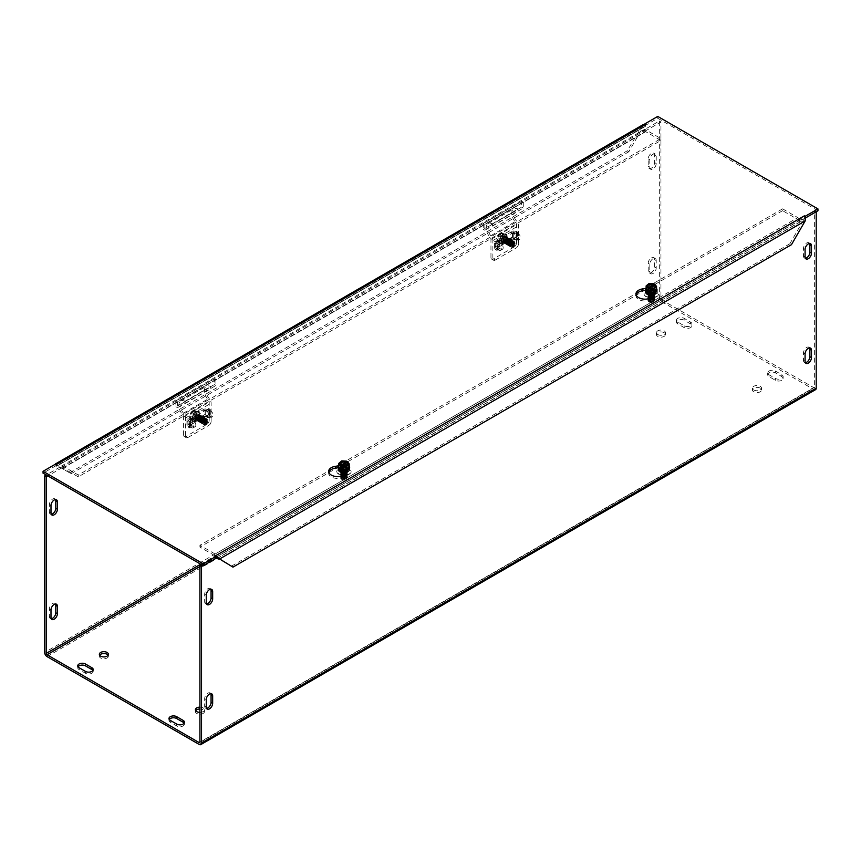 <?xml version="1.0" encoding="UTF-8"?>
<svg xmlns="http://www.w3.org/2000/svg" width="861" height="861" viewBox="0 0 861 861"><rect width="100%" height="100%" fill="white"/><g stroke="black" fill="none" stroke-linecap="round" stroke-linejoin="round"><path stroke-width="0.65" stroke-dasharray="4.3 3.23" d="M649.28 294.979A2.917 1.679 -0 0 0 652.455 295.345A2.917 1.679 -0 0 0 654.263 293.795A2.917 1.679 -0 0 0 653.402 292.6A2.917 1.679 -0 0 0 650.227 292.234A2.917 1.679 -0 0 0 648.43 293.795A2.917 1.679 -0 0 0 649.28 294.979M782.606 208.836L797.813 217.618A3.401 1.959 60 0 1 800.213 221.783L217.532 558.186A3.401 1.959 -120 0 0 215.132 554.021L199.924 545.25L782.606 208.836L782.606 210.687L797.813 219.469A1.13 0.657 60 0 1 798.61 220.857L800.213 221.783L800.213 220.846L816.217 211.763M653.402 294.451A2.917 1.679 -0 0 0 650.227 294.085A2.917 1.679 -0 0 0 648.43 295.635A2.917 1.679 -0 0 0 651.346 297.325A2.917 1.679 -0 0 0 654.263 295.635A2.917 1.679 -0 0 0 653.402 294.451M782.606 210.687L199.924 547.09L215.132 555.872A1.13 0.657 60 0 1 215.928 557.261L217.532 558.197L217.532 557.261L215.928 556.335L215.928 557.271L217.532 558.186M505.213 242.371A2.917 1.679 -60 0 1 506.483 239.444A2.917 1.679 -60 0 1 508.733 238.658A2.917 1.679 -60 0 1 508.733 242.027A2.917 1.679 -60 0 1 505.816 243.706A2.917 1.679 -60 0 1 505.213 242.371M503.61 241.457A2.917 1.679 120 0 0 504.212 242.791A2.917 1.679 120 0 0 507.129 241.102A2.917 1.679 120 0 0 507.129 237.733A2.917 1.679 120 0 0 504.88 238.519A2.917 1.679 120 0 0 503.61 241.457M499.703 242.328L499.703 248.775L496.915 250.39L496.915 243.943L499.703 242.328L498.099 241.403L495.312 243.017L496.915 243.943M495.312 243.017L495.312 249.464L498.099 247.86L498.099 241.403M498.099 247.86L499.703 248.775M495.312 249.464L496.915 250.39M517.633 231.986L517.633 238.432L514.846 240.036L514.846 233.589L517.633 231.986L516.03 231.06L513.242 232.664L514.846 233.589M513.242 232.664L513.242 239.121L516.03 237.507L516.03 231.06M516.03 237.507L517.633 238.432M513.242 239.121L514.846 240.036M210.784 589.215A4.531 2.615 120 0 0 210.127 588.493A4.531 2.615 120 0 0 206.64 589.71A4.531 2.615 120 0 0 204.66 594.262L204.66 601.656A4.531 2.615 120 0 0 205.596 603.733A4.531 2.615 120 0 0 206.543 603.938M809.598 243.491A4.531 2.615 120 0 0 808.942 242.77A4.531 2.615 120 0 0 805.455 243.986A4.531 2.615 120 0 0 803.474 248.538L803.474 255.932A4.531 2.615 120 0 0 804.422 258.009A4.531 2.615 120 0 0 805.369 258.214M55.513 499.563A4.531 2.615 120 0 0 54.856 498.853A4.531 2.615 120 0 0 51.369 500.058A4.531 2.615 120 0 0 49.389 504.621L49.389 512.015A4.531 2.615 120 0 0 50.325 514.082A4.531 2.615 120 0 0 51.273 514.297M656.211 156.121L656.211 163.515A4.531 2.615 -60 0 1 654.231 168.078A4.531 2.615 -60 0 1 650.744 169.283A4.531 2.615 -60 0 1 649.807 167.217L649.807 159.823A4.531 2.615 -60 0 1 651.777 155.26A4.531 2.615 -60 0 1 655.275 154.054A4.531 2.615 -60 0 1 656.211 156.121L654.608 155.195A4.531 2.615 120 0 0 653.671 153.129A4.531 2.615 120 0 0 650.184 154.334A4.531 2.615 120 0 0 648.204 158.898L648.204 166.291A4.531 2.615 120 0 0 649.14 168.358A4.531 2.615 120 0 0 652.627 167.152A4.531 2.615 120 0 0 654.608 162.589L654.608 155.195M210.784 693.643A4.531 2.615 120 0 0 210.127 692.933A4.531 2.615 120 0 0 206.64 694.149A4.531 2.615 120 0 0 204.66 698.702L204.66 706.095A4.531 2.615 120 0 0 205.596 708.172A4.531 2.615 120 0 0 206.543 708.377M809.598 347.919A4.531 2.615 120 0 0 808.942 347.209A4.531 2.615 120 0 0 805.455 348.425A4.531 2.615 120 0 0 803.474 352.978L803.474 360.372A4.531 2.615 120 0 0 804.422 362.449A4.531 2.615 120 0 0 805.369 362.653M55.513 604.002A4.531 2.615 120 0 0 54.856 603.281A4.531 2.615 120 0 0 51.369 604.497A4.531 2.615 120 0 0 49.389 609.05L49.389 616.444A4.531 2.615 120 0 0 50.325 618.521A4.531 2.615 120 0 0 51.273 618.725M654.608 259.635A4.531 2.615 120 0 0 653.671 257.557A4.531 2.615 120 0 0 650.184 258.774A4.531 2.615 120 0 0 648.204 263.326L648.204 270.72A4.531 2.615 120 0 0 649.14 272.797A4.531 2.615 120 0 0 652.627 271.581A4.531 2.615 120 0 0 654.608 267.028L654.608 259.635L656.211 260.56L656.211 267.954A4.531 2.615 -60 0 1 654.231 272.506A4.531 2.615 -60 0 1 650.744 273.723A4.531 2.615 -60 0 1 649.807 271.645L649.807 264.252A4.531 2.615 -60 0 1 651.777 259.699A4.531 2.615 -60 0 1 655.275 258.483A4.531 2.615 -60 0 1 656.211 260.56M78.039 666.78A4.531 2.615 0 0 0 77.738 667.705A4.531 2.615 0 0 0 79.072 669.557L85.465 673.248A4.531 2.615 0 0 0 90.405 673.819A4.531 2.615 0 0 0 93.203 671.397A4.531 2.615 0 0 0 92.902 670.482M684.161 320.206A4.531 2.615 0 0 0 679.221 319.635A4.531 2.615 0 0 0 676.434 322.057A4.531 2.615 0 0 0 677.758 323.908L684.161 327.6A4.531 2.615 0 0 0 689.091 328.17A4.531 2.615 0 0 0 691.889 325.749A4.531 2.615 0 0 0 690.565 323.908L684.161 320.206L684.161 318.355L690.565 322.057A4.531 2.615 180 0 1 691.889 323.908A4.531 2.615 180 0 1 689.091 326.319A4.531 2.615 180 0 1 684.161 325.749L677.758 322.057A4.531 2.615 180 0 1 676.434 320.206A4.531 2.615 180 0 1 679.221 317.795A4.531 2.615 180 0 1 684.161 318.355M169.273 719.462A4.531 2.615 0 0 0 168.982 720.388A4.531 2.615 0 0 0 170.306 722.228L176.709 725.931A4.531 2.615 0 0 0 181.649 726.49A4.531 2.615 0 0 0 184.448 724.079A4.531 2.615 0 0 0 184.146 723.154M775.406 371.037L781.81 374.739A4.531 2.615 180 0 1 783.133 376.58A4.531 2.615 180 0 1 780.335 379.001A4.531 2.615 180 0 1 775.406 378.431L769.002 374.739A4.531 2.615 180 0 1 767.668 372.888A4.531 2.615 180 0 1 770.466 370.467A4.531 2.615 180 0 1 775.406 371.037L775.406 372.888A4.531 2.615 0 0 0 770.466 372.318A4.531 2.615 0 0 0 767.668 374.739A4.531 2.615 0 0 0 769.002 376.58L775.406 380.282A4.531 2.615 0 0 0 780.335 380.842A4.531 2.615 0 0 0 783.133 378.431A4.531 2.615 0 0 0 781.81 376.58L775.406 372.888M197.869 419.824A2.917 1.679 -60 0 1 199.139 416.885A2.917 1.679 -60 0 1 201.388 416.111A2.917 1.679 -60 0 1 201.388 419.468A2.917 1.679 -60 0 1 198.471 421.158A2.917 1.679 -60 0 1 197.869 419.824M196.265 418.898A2.917 1.679 120 0 0 196.868 420.233A2.917 1.679 120 0 0 199.784 418.554A2.917 1.679 120 0 0 199.784 415.185A2.917 1.679 120 0 0 197.535 415.96A2.917 1.679 120 0 0 196.265 418.898M192.358 419.781L192.358 426.227L189.56 427.842L189.56 421.384L192.358 419.781L190.755 418.855L187.967 420.469L189.56 421.384M187.967 420.469L187.967 426.916L190.755 425.302L190.755 418.855M190.755 425.302L192.358 426.227M187.967 426.916L189.56 427.842M210.288 409.427L210.288 415.874L207.49 417.488L207.49 411.041L210.288 409.427L208.685 408.501L205.897 410.116L207.49 411.041M205.897 410.116L205.897 416.563L208.685 414.948L208.685 408.501M208.685 414.948L210.288 415.874M205.897 416.563L207.49 417.488M341.935 472.431A2.917 1.679 -0 0 0 345.11 472.797A2.917 1.679 -0 0 0 346.908 471.236A2.917 1.679 -0 0 0 346.057 470.041A2.917 1.679 -0 0 0 342.882 469.686A2.917 1.679 -0 0 0 341.074 471.236A2.917 1.679 -0 0 0 341.935 472.431M346.057 471.893A2.917 1.679 -0 0 0 342.882 471.527A2.917 1.679 -0 0 0 341.074 473.087A2.917 1.679 -0 0 0 343.991 474.766A2.917 1.679 -0 0 0 346.908 473.087A2.917 1.679 -0 0 0 346.057 471.893M664.143 330.839A4.531 2.615 180 0 1 665.478 332.68A4.531 2.615 180 0 1 660.947 335.295A4.531 2.615 180 0 1 656.416 332.68A4.531 2.615 180 0 1 659.214 330.269A4.531 2.615 180 0 1 664.143 330.839M664.143 332.68A4.531 2.615 0 0 0 659.214 332.12A4.531 2.615 0 0 0 656.416 334.531A4.531 2.615 0 0 0 660.947 337.146A4.531 2.615 0 0 0 665.478 334.531A4.531 2.615 0 0 0 664.143 332.68M760.198 386.288A4.531 2.615 180 0 1 761.522 388.139A4.531 2.615 180 0 1 756.991 390.754A4.531 2.615 180 0 1 752.46 388.139A4.531 2.615 180 0 1 755.258 385.717A4.531 2.615 180 0 1 760.198 386.288M760.198 388.139A4.531 2.615 0 0 0 755.258 387.568A4.531 2.615 0 0 0 752.46 389.979A4.531 2.615 0 0 0 756.991 392.594A4.531 2.615 0 0 0 761.522 389.979A4.531 2.615 0 0 0 760.198 388.139M99.639 655.232A4.531 2.615 0 0 0 99.349 656.147A4.531 2.615 0 0 0 103.88 658.762A4.531 2.615 0 0 0 108.411 656.147A4.531 2.615 0 0 0 108.109 655.232M199.924 707.139A4.531 2.615 180 0 1 203.131 707.903A4.531 2.615 180 0 1 204.455 709.755A4.531 2.615 180 0 1 199.924 712.37M195.695 710.68A4.531 2.615 0 0 0 195.393 711.606A4.531 2.615 0 0 0 199.924 714.221A4.531 2.615 0 0 0 204.455 711.606A4.531 2.615 0 0 0 203.131 709.755A4.531 2.615 0 0 0 199.924 708.99M199.924 547.09L199.924 545.25M643.339 131.206A3.401 1.959 60 0 1 644.039 129.656A3.401 1.959 60 0 1 645.739 129.817L660.947 138.599L78.265 475.003L63.057 466.231A3.401 1.959 -120 0 0 61.357 466.059A3.401 1.959 -120 0 0 60.657 467.609L643.339 131.216L643.339 130.28L644.943 131.206L644.943 132.131L643.339 131.206L644.943 132.131L62.261 468.535L60.657 467.62L60.657 466.694L46.246 475.003M63.057 468.072L645.739 131.668L660.947 140.451L78.265 476.854L63.057 468.072A1.13 0.657 -120 0 0 62.261 468.535L62.25 467.62L60.657 466.694M78.265 476.854L78.265 475.003M645.739 131.668A1.13 0.657 -120 0 0 644.943 132.131M660.947 140.451L660.947 138.599M62.261 468.545L60.657 467.62M815.518 389.689A3.401 1.959 60 0 1 813.817 389.516L661.743 301.727A3.401 1.959 60 0 1 659.343 297.562L659.343 121.035L643.339 130.28M62.25 467.62L47.85 475.929M644.943 131.206L660.947 121.961L660.947 298.487A1.13 0.657 -120 0 0 661.743 299.876L813.817 387.676A1.13 0.657 60 0 0 814.388 387.73L199.687 742.623M215.928 557.271L798.621 220.857L798.621 219.921L800.213 220.846M798.621 220.857L800.213 221.783M203.131 565.58L217.532 557.261M798.621 219.921L814.624 210.687L814.624 387.213A1.13 0.657 60 0 1 814.388 387.73M201.528 564.655L215.928 556.335M660.947 121.961L659.343 121.035M814.624 210.687L816.217 211.612M636.139 294.849A9.051 5.231 -0 0 0 635.988 295.775A9.051 5.231 -0 0 0 643.867 300.963A9.051 5.231 -0 0 0 653.8 297.131L655.824 292.762A4.531 2.615 -0 0 0 655.974 292.083A4.531 2.615 -0 0 0 650.281 289.554L645.685 290.265M646.127 288.349L650.281 287.703A4.531 2.615 180 0 1 655.974 290.232A4.531 2.615 180 0 1 655.824 290.91L655.017 292.654M523.284 202.152L523.284 208.061L484.861 230.242L484.861 224.334L523.284 202.152L521.68 201.226L483.258 223.408L484.861 224.334M483.258 223.408L483.258 229.317L521.68 207.135L521.68 201.226M521.68 207.135L523.284 208.061M483.258 229.317L484.861 230.242M55.47 464.144L56.256 466.124L57.418 465.79L55.438 464.057M55.847 463.918L55.847 465.769L56.654 466.231A1.13 0.657 60 0 0 56.256 466.124L57.418 465.79L71.151 473.711L55.814 464.865L640.971 127.03L642.575 127.955L645.739 126.126L645.739 124.275L645.739 126.126L644.943 125.663L644.943 124.232M56.718 465.381L55.61 464.499M642.866 124.802L627.238 150.815L628.842 151.74L642.575 127.955L57.418 465.79M805.562 216.929L803.582 219.986L805.186 220.9M218.328 558.692L217.629 558.283L803.582 219.986L789.849 243.771L791.442 244.696M216.057 558.165L216.057 557.616M232.954 567.13L217.629 558.283M804.744 218.059A1.13 0.657 -120 0 0 804.346 217.693L804.346 215.842L804.335 217.693L215.25 557.799L216.057 558.262M789.849 243.771L231.361 566.215M215.67 558.154A1.13 0.657 -120 0 0 215.261 557.799L215.261 555.948L215.25 557.799M56.503 464.294A3.401 1.959 -120 0 0 55.621 464.047M71.151 473.711L628.842 151.74M215.928 379.593L215.928 385.513L177.517 407.683L177.517 401.775L215.928 379.593L214.335 378.668L175.913 400.849L177.517 401.775M175.913 400.849L175.913 406.769L214.335 384.587L214.335 378.668M214.335 384.587L215.928 385.513M175.913 406.769L177.517 407.683M328.784 472.302A9.051 5.231 -0 0 0 328.644 473.227A9.051 5.231 -0 0 0 336.522 478.404A9.051 5.231 -0 0 0 346.445 474.572L348.479 470.203A4.531 2.615 -0 0 0 348.63 469.525A4.531 2.615 -0 0 0 342.936 466.996L338.341 467.706M338.782 465.79L342.936 465.155A4.531 2.615 180 0 1 348.63 467.674A4.531 2.615 180 0 1 348.479 468.352L347.672 470.095M69.558 472.797L627.238 150.815M56.665 466.231L56.665 464.38L56.665 466.231L645.75 126.126L645.75 124.275M817.95 210.762L657.75 118.269L644.943 125.663M805.153 216.466L805.153 218.156L805.659 217.855M805.153 218.156L804.346 217.682M55.847 465.769L43.05 473.163M216.057 556.561A3.401 1.959 -120 0 0 215.422 556.045M657.75 118.269L657.75 116.418M194.877 411.224L193.338 410.342L191.938 419.092L194.112 419.759L192.66 418.306L193.962 410.127L195.501 411.009L194.877 411.224L193.477 419.974M195.501 411.009L194.112 419.759M193.338 410.342L190.184 413.377L189.452 417.983L191.938 419.092M193.133 415.077L192.39 419.684L195.167 420.911L198.665 417.531A5.231 3.013 -60 0 1 195.167 420.911A5.231 3.013 -60 0 1 192.39 419.684A5.231 3.013 -60 0 1 192.444 416.789A5.231 3.013 -60 0 1 193.133 415.077A5.231 3.013 -60 0 1 194.586 413.076A5.231 3.013 -60 0 1 196.631 411.698L193.133 415.077L190.184 413.377M196.631 411.698A5.231 3.013 -60 0 1 199.408 412.925L195.221 410.891M192.573 418.876L195.727 415.831L196.459 411.224L193.962 410.127M198.665 417.531L199.408 412.925A5.231 3.013 -60 0 1 198.665 417.531L195.727 415.831M195.167 420.911L193.757 420.103M192.66 418.306A4.348 2.508 120 0 0 195.964 413.571A4.348 2.508 120 0 0 193.876 410.686M193.251 410.901A4.348 2.508 120 0 0 189.937 415.637A4.348 2.508 120 0 0 192.035 418.521M192.993 417.972A3.799 2.196 120 0 0 195.845 413.85A3.799 2.196 120 0 0 194.048 411.321M193.424 411.536A3.799 2.196 120 0 0 190.572 415.659A3.799 2.196 120 0 0 192.369 418.188M192.337 420.103A5.661 3.272 120 0 0 193.305 421.341A5.661 3.272 120 0 0 197.406 420.093A5.661 3.272 120 0 0 198.966 411.547A5.661 3.272 120 0 0 194.866 412.796A5.661 3.272 120 0 0 194.715 412.946A5.661 3.272 120 0 0 192.39 416.961A5.661 3.272 120 0 0 192.337 420.103M199.408 412.925L196.459 411.224M192.39 419.684L189.452 417.983M197.686 420.243A5.661 3.272 -60 0 1 193.585 421.503A5.661 3.272 -60 0 1 193.585 414.97A5.661 3.272 -60 0 1 199.246 411.698A5.661 3.272 -60 0 1 197.686 420.243M197.083 418.521A2.97 1.711 -60 0 1 194.532 418.78A2.97 1.711 -60 0 1 194.93 415.745A2.97 1.711 -60 0 1 197.363 413.893A2.97 1.711 -60 0 1 198.504 415.572A2.97 1.711 -60 0 1 197.083 418.521M204.305 418.198L204.487 418.231A2.669 1.539 120 0 0 204.477 418.22L204.305 418.198A2.594 1.496 -60 0 1 204.423 418.349A2.594 1.496 -60 0 1 204.649 419.199L207.727 420.405L206.07 422.579L205.725 421.578L207.372 419.404L204.305 418.198L202.636 419.802L202.992 420.803L204.649 419.199M202.992 420.803L206.07 422.579M207.027 420.491L206.672 419.49L207.027 420.491M206.231 420.028L205.876 419.027L206.231 420.028M205.435 419.576L205.09 418.575L205.435 419.576M205.725 421.578L202.636 419.802M205.166 417.962A3.272 1.894 120 0 0 204.843 417.682A3.272 1.894 120 0 0 201.56 419.576A3.272 1.894 120 0 0 201.56 423.364A3.272 1.894 120 0 0 204.175 422.385A3.272 1.894 120 0 0 205.51 418.963M205.607 419.027A3.272 1.894 -60 0 1 204.283 422.439A3.272 1.894 -60 0 1 201.668 423.418A3.272 1.894 -60 0 1 201.668 419.641A3.272 1.894 -60 0 1 204.94 417.746A3.272 1.894 -60 0 1 205.262 418.026M205.951 418.424A3.272 1.894 120 0 0 205.639 418.145A3.272 1.894 120 0 0 202.357 420.039A3.272 1.894 120 0 0 202.357 423.816A3.272 1.894 120 0 0 204.972 422.848A3.272 1.894 120 0 0 206.306 419.425M207.372 419.404A3.121 1.797 120 0 0 203.583 421.761A3.121 1.797 120 0 0 205.521 424.408A3.121 1.797 120 0 0 207.727 420.588A3.121 1.797 120 0 0 207.727 420.405M207.2 419.942A3.272 1.894 -60 0 1 205.865 423.364A3.272 1.894 -60 0 1 203.25 424.333A3.272 1.894 -60 0 1 203.25 420.555A3.272 1.894 -60 0 1 206.532 418.661A3.272 1.894 -60 0 1 206.844 418.941M206.748 418.876A3.272 1.894 120 0 0 206.425 418.607A3.272 1.894 120 0 0 203.153 420.491A3.272 1.894 120 0 0 203.153 424.279A3.272 1.894 120 0 0 205.768 423.3A3.272 1.894 120 0 0 207.103 419.877M206.403 419.479A3.272 1.894 -60 0 1 205.069 422.902A3.272 1.894 -60 0 1 202.453 423.881A3.272 1.894 -60 0 1 202.453 420.093A3.272 1.894 -60 0 1 205.736 418.198A3.272 1.894 -60 0 1 206.059 418.478M203.25 422.234A3.272 1.894 -60 0 1 200.871 422.955A3.272 1.894 -60 0 1 200.871 419.178A3.272 1.894 -60 0 1 204.143 417.284A3.272 1.894 -60 0 1 203.25 422.234M203.142 422.181A3.272 1.894 120 0 0 204.046 417.23A3.272 1.894 120 0 0 200.774 419.124A3.272 1.894 120 0 0 200.774 422.902A3.272 1.894 120 0 0 203.142 422.181M202.453 421.772A3.272 1.894 -60 0 1 200.075 422.503A3.272 1.894 -60 0 1 200.075 418.715A3.272 1.894 -60 0 1 203.347 416.832A3.272 1.894 -60 0 1 202.453 421.772M202.357 421.718A3.272 1.894 120 0 0 203.25 416.767A3.272 1.894 120 0 0 199.978 418.661A3.272 1.894 120 0 0 199.978 422.439A3.272 1.894 120 0 0 202.357 421.718M201.657 421.32A3.272 1.894 -60 0 1 199.278 422.041A3.272 1.894 -60 0 1 199.278 418.263A3.272 1.894 -60 0 1 202.561 416.369A3.272 1.894 -60 0 1 201.657 421.32M201.56 421.255A3.272 1.894 120 0 0 202.453 416.315A3.272 1.894 120 0 0 199.182 418.198A3.272 1.894 120 0 0 199.182 421.987A3.272 1.894 120 0 0 201.56 421.255M200.861 420.857A3.272 1.894 -60 0 1 198.482 421.589A3.272 1.894 -60 0 1 198.482 417.8A3.272 1.894 -60 0 1 201.765 415.906A3.272 1.894 -60 0 1 200.861 420.857M200.764 420.803A3.272 1.894 120 0 0 201.668 415.852A3.272 1.894 120 0 0 198.385 417.746A3.272 1.894 120 0 0 198.385 421.524A3.272 1.894 120 0 0 200.764 420.803M200.064 420.394A3.272 1.894 -60 0 1 197.696 421.126A3.272 1.894 -60 0 1 197.696 417.337A3.272 1.894 -60 0 1 200.968 415.454A3.272 1.894 -60 0 1 200.064 420.394M199.967 420.34A3.272 1.894 120 0 0 200.871 415.389A3.272 1.894 120 0 0 197.589 417.284A3.272 1.894 120 0 0 197.589 421.072A3.272 1.894 120 0 0 199.967 420.34M199.278 419.942A3.272 1.894 -60 0 1 196.9 420.663A3.272 1.894 -60 0 1 196.9 416.885A3.272 1.894 -60 0 1 200.172 414.991A3.272 1.894 -60 0 1 199.278 419.942M199.171 419.877A3.272 1.894 120 0 0 200.075 414.937A3.272 1.894 120 0 0 196.803 416.832A3.272 1.894 120 0 0 196.803 420.609A3.272 1.894 120 0 0 199.171 419.877M198.482 419.479A3.272 1.894 -60 0 1 196.104 420.211A3.272 1.894 -60 0 1 196.104 416.423A3.272 1.894 -60 0 1 199.375 414.539A3.272 1.894 -60 0 1 198.482 419.479M198.385 419.425A3.272 1.894 120 0 0 199.278 414.475A3.272 1.894 120 0 0 196.007 416.369A3.272 1.894 120 0 0 196.007 420.146A3.272 1.894 120 0 0 198.385 419.425M197.686 419.027A3.272 1.894 -60 0 1 195.307 419.748A3.272 1.894 -60 0 1 195.307 415.971A3.272 1.894 -60 0 1 198.59 414.076A3.272 1.894 -60 0 1 197.686 419.027M197.632 418.995A3.272 1.894 -60 0 1 195.264 419.716A3.272 1.894 -60 0 1 194.834 419.285A3.272 1.894 -60 0 1 195.264 415.938A3.272 1.894 -60 0 1 197.944 413.893A3.272 1.894 -60 0 1 198.536 414.044A3.272 1.894 -60 0 1 197.632 418.995M207.727 420.986A2.583 1.496 -60 0 1 207.727 421.029A2.583 1.496 -60 0 1 205.897 424.193A2.583 1.496 -60 0 1 204.272 422.062A2.583 1.496 -60 0 1 207.383 419.985M191.723 418.188L189.807 417.09L205.897 408.351A2.54 1.464 0 0 0 205.155 409.395A2.54 1.464 0 0 0 205.897 410.428L209.535 408.469A2.26 1.302 0 0 0 208.868 409.395A2.26 1.302 0 0 0 209.535 410.31L209.535 415.863A2.26 1.302 180 0 1 208.868 414.937A2.26 1.302 180 0 1 209.535 414.012L205.897 415.971A2.54 1.464 180 0 1 205.155 414.937A2.54 1.464 180 0 1 205.897 413.904L186.923 424.85A2.54 1.464 180 0 1 190.518 424.85L187.117 426.948A2.26 1.302 180 0 1 190.324 426.948L190.324 421.406A2.26 1.302 0 0 0 187.117 421.406L190.518 419.307A2.54 1.464 0 0 0 186.923 419.307L189.807 417.639L191.723 418.747L204.929 410.568L208.814 412.107L210.73 411.009A3.401 1.959 60 0 1 212.947 414.001A3.401 1.959 60 0 1 212.43 416.724A3.401 1.959 60 0 1 210.837 416.616L208.922 417.714A3.401 1.959 -120 0 0 210.514 417.822A3.401 1.959 -120 0 0 211.031 415.099A3.401 1.959 -120 0 0 208.814 412.107M191.723 418.747L190.636 419.372L193.434 420.986A3.401 1.959 60 0 1 195.651 423.989A3.401 1.959 60 0 1 195.135 426.712A3.401 1.959 60 0 1 193.542 426.604L191.626 427.702A3.401 1.959 -120 0 0 193.219 427.809A3.401 1.959 -120 0 0 193.736 425.086A3.401 1.959 -120 0 0 191.519 422.094L193.434 420.986M208.922 417.714L206.016 416.035L191.723 424.29L190.636 424.925L193.542 426.604M190.324 426.948L191.626 427.702M190.324 421.406L191.519 422.094M209.535 410.31L210.73 411.009M209.535 415.863L210.837 416.616M211.128 421.33A3.401 1.959 -60 0 1 208.728 425.495L206.812 424.387A3.401 1.959 120 0 0 209.212 420.233L211.128 421.33L211.128 403.196A4.972 2.874 -120 0 0 209.105 398.352A6.791 3.918 60 0 1 207.738 388.612A6.791 3.918 60 0 1 210.762 388.752L210.622 386.471A9.493 5.478 -120 0 0 206.382 386.266A9.493 5.478 -120 0 0 208.297 399.881A2.26 1.302 60 0 1 209.212 402.098L209.212 420.233M183.608 435.02L183.608 416.885A2.26 1.302 -120 0 0 182.683 414.668A9.493 5.478 60 0 1 180.767 401.054A9.493 5.478 60 0 1 185.007 401.258L185.147 403.54A6.791 3.918 -120 0 0 182.123 403.4A6.791 3.918 -120 0 0 183.49 413.14A4.972 2.874 60 0 1 185.513 417.983L185.513 436.118L183.608 435.02A3.401 1.959 120 0 0 184.308 436.57A3.401 1.959 120 0 0 186.008 436.409L206.812 424.387M186.008 436.409L187.924 437.506A3.401 1.959 -60 0 1 186.224 437.679A3.401 1.959 -60 0 1 185.513 436.118M187.924 437.506L208.728 425.495M203.013 409.459L204.929 410.568M203.013 410.019L204.929 411.127M203.013 415.562L204.929 416.67M203.013 416.121L204.929 417.219M189.807 423.741L191.723 424.85M189.807 423.192L191.723 424.29M189.807 417.09L189.807 417.639M185.147 403.54L210.762 388.752M185.007 401.258L210.622 386.471M502.221 233.783L500.682 232.89L499.294 241.65L501.102 242.651L499.918 241.435L501.306 232.674L502.846 233.568L502.221 233.783L500.822 242.533M502.846 233.568L501.457 242.318M500.682 232.89L497.529 235.936L496.797 240.542L499.294 241.65M500.478 237.636L499.746 242.242L502.512 243.469L506.02 240.09A5.231 3.013 -60 0 1 502.512 243.469A5.231 3.013 -60 0 1 499.746 242.242A5.231 3.013 -60 0 1 499.789 239.347A5.231 3.013 -60 0 1 500.478 237.636A5.231 3.013 -60 0 1 501.931 235.623A5.231 3.013 -60 0 1 503.976 234.257L500.478 237.636L497.529 235.936M503.976 234.257A5.231 3.013 -60 0 1 506.752 235.483L502.576 233.439M499.918 241.435L503.072 238.389L503.803 233.783L501.306 232.674M506.02 240.09L506.752 235.483A5.231 3.013 -60 0 1 506.02 240.09L503.072 238.389M502.512 243.469L501.102 242.651M500.004 240.865A4.348 2.508 120 0 0 503.308 236.129A4.348 2.508 120 0 0 501.22 233.245M500.596 233.46A4.348 2.508 120 0 0 497.292 238.196A4.348 2.508 120 0 0 499.38 241.08M500.338 240.531A3.799 2.196 120 0 0 503.19 236.398A3.799 2.196 120 0 0 501.403 233.869M500.768 234.084A3.799 2.196 120 0 0 497.916 238.217A3.799 2.196 120 0 0 499.714 240.746M499.692 242.662A5.661 3.272 120 0 0 500.65 243.9A5.661 3.272 120 0 0 504.761 242.641A5.661 3.272 120 0 0 506.311 234.095A5.661 3.272 120 0 0 502.211 235.354A5.661 3.272 120 0 0 502.06 235.494A5.661 3.272 120 0 0 499.746 239.519A5.661 3.272 120 0 0 499.692 242.662M506.752 235.483L503.803 233.783M499.746 242.242L496.797 240.542M505.03 242.802A5.661 3.272 -60 0 1 500.93 244.061A5.661 3.272 -60 0 1 500.93 237.528A5.661 3.272 -60 0 1 506.591 234.257A5.661 3.272 -60 0 1 505.03 242.802M504.428 241.069A2.97 1.711 -60 0 1 501.888 241.338A2.97 1.711 -60 0 1 502.275 238.303A2.97 1.711 -60 0 1 504.707 236.441A2.97 1.711 -60 0 1 505.859 238.12A2.97 1.711 -60 0 1 504.428 241.069M511.768 240.897C513.156 242.737 508.065 247.096 508.668 244.901C506.86 244.32 512.166 238.314 511.66 240.768L511.649 240.746A2.594 1.496 -60 0 1 511.768 240.897A2.594 1.496 -60 0 1 511.994 241.747L515.072 242.963L513.425 245.137L513.07 244.137L514.717 241.963L511.649 240.746L509.981 242.35L510.336 243.351L511.994 241.747M510.336 243.351L513.425 245.137M514.372 243.05L514.017 242.049L514.372 243.05M513.576 242.587L513.231 241.586L513.576 242.587M512.779 242.124L512.435 241.123L512.779 242.124M513.07 244.137L509.981 242.35M512.51 240.52A3.272 1.894 120 0 0 512.187 240.241A3.272 1.894 120 0 0 508.916 242.135A3.272 1.894 120 0 0 508.916 245.912A3.272 1.894 120 0 0 511.531 244.944A3.272 1.894 120 0 0 512.855 241.521M512.962 241.575A3.272 1.894 -60 0 1 511.628 244.998A3.272 1.894 -60 0 1 509.012 245.977A3.272 1.894 -60 0 1 509.012 242.189A3.272 1.894 -60 0 1 512.284 240.294A3.272 1.894 -60 0 1 512.607 240.574M513.307 240.972A3.272 1.894 120 0 0 512.984 240.703A3.272 1.894 120 0 0 509.701 242.587A3.272 1.894 120 0 0 509.701 246.375A3.272 1.894 120 0 0 512.317 245.396A3.272 1.894 120 0 0 513.651 241.973M514.717 241.963A3.121 1.797 120 0 0 510.928 244.32A3.121 1.797 120 0 0 512.865 246.967A3.121 1.797 120 0 0 515.072 243.146A3.121 1.797 120 0 0 515.072 242.963M514.544 242.49A3.272 1.894 -60 0 1 513.21 245.912A3.272 1.894 -60 0 1 510.605 246.892A3.272 1.894 -60 0 1 510.605 243.103A3.272 1.894 -60 0 1 513.877 241.22A3.272 1.894 -60 0 1 514.2 241.489M514.092 241.435A3.272 1.894 120 0 0 513.78 241.155A3.272 1.894 120 0 0 510.498 243.05A3.272 1.894 120 0 0 510.498 246.827A3.272 1.894 120 0 0 513.113 245.859A3.272 1.894 120 0 0 514.447 242.436M513.748 242.038A3.272 1.894 -60 0 1 512.424 245.46A3.272 1.894 -60 0 1 509.809 246.429A3.272 1.894 -60 0 1 509.809 242.651A3.272 1.894 -60 0 1 513.081 240.757A3.272 1.894 -60 0 1 513.404 241.037M510.595 244.782A3.272 1.894 -60 0 1 508.216 245.514A3.272 1.894 -60 0 1 508.216 241.737A3.272 1.894 -60 0 1 511.499 239.842A3.272 1.894 -60 0 1 510.595 244.782M510.498 244.728A3.272 1.894 120 0 0 511.391 239.778A3.272 1.894 120 0 0 508.119 241.672A3.272 1.894 120 0 0 508.119 245.46A3.272 1.894 120 0 0 510.498 244.728M509.798 244.33A3.272 1.894 -60 0 1 507.42 245.051A3.272 1.894 -60 0 1 507.42 241.274A3.272 1.894 -60 0 1 510.702 239.38A3.272 1.894 -60 0 1 509.798 244.33M509.701 244.276A3.272 1.894 120 0 0 510.595 239.326A3.272 1.894 120 0 0 507.323 241.22A3.272 1.894 120 0 0 507.323 244.998A3.272 1.894 120 0 0 509.701 244.276M509.002 243.867A3.272 1.894 -60 0 1 506.634 244.599A3.272 1.894 -60 0 1 506.634 240.811A3.272 1.894 -60 0 1 509.906 238.927A3.272 1.894 -60 0 1 509.002 243.867M508.905 243.814A3.272 1.894 120 0 0 509.809 238.863A3.272 1.894 120 0 0 506.526 240.757A3.272 1.894 120 0 0 506.526 244.535A3.272 1.894 120 0 0 508.905 243.814M508.205 243.415A3.272 1.894 -60 0 1 505.837 244.137A3.272 1.894 -60 0 1 505.837 240.359A3.272 1.894 -60 0 1 509.109 238.465A3.272 1.894 -60 0 1 508.205 243.415M508.108 243.351A3.272 1.894 120 0 0 509.012 238.411A3.272 1.894 120 0 0 505.741 240.294A3.272 1.894 120 0 0 505.741 244.083A3.272 1.894 120 0 0 508.108 243.351M507.42 242.953A3.272 1.894 -60 0 1 505.041 243.685A3.272 1.894 -60 0 1 505.041 239.896A3.272 1.894 -60 0 1 508.313 238.002A3.272 1.894 -60 0 1 507.42 242.953M507.312 242.899A3.272 1.894 120 0 0 508.216 237.948A3.272 1.894 120 0 0 504.944 239.842A3.272 1.894 120 0 0 504.944 243.62A3.272 1.894 120 0 0 507.312 242.899M506.623 242.49A3.272 1.894 -60 0 1 504.245 243.222A3.272 1.894 -60 0 1 504.245 239.433A3.272 1.894 -60 0 1 507.527 237.55A3.272 1.894 -60 0 1 506.623 242.49M506.526 242.436A3.272 1.894 120 0 0 507.42 237.485A3.272 1.894 120 0 0 504.148 239.38A3.272 1.894 120 0 0 504.148 243.168A3.272 1.894 120 0 0 506.526 242.436M505.827 242.038A3.272 1.894 -60 0 1 503.448 242.759A3.272 1.894 -60 0 1 503.448 238.981A3.272 1.894 -60 0 1 506.731 237.087A3.272 1.894 -60 0 1 505.827 242.038M505.73 241.973A3.272 1.894 120 0 0 506.634 237.033A3.272 1.894 120 0 0 503.351 238.927A3.272 1.894 120 0 0 503.351 242.705A3.272 1.894 120 0 0 505.73 241.973M505.03 241.575A3.272 1.894 -60 0 1 502.663 242.307A3.272 1.894 -60 0 1 502.663 238.519A3.272 1.894 -60 0 1 505.934 236.635A3.272 1.894 -60 0 1 505.03 241.575M504.987 241.554A3.272 1.894 -60 0 1 502.609 242.275A3.272 1.894 -60 0 1 502.178 241.844A3.272 1.894 -60 0 1 502.609 238.497A3.272 1.894 -60 0 1 505.289 236.452A3.272 1.894 -60 0 1 505.881 236.603A3.272 1.894 -60 0 1 504.987 241.554M515.072 243.146L515.072 243.577A2.583 1.496 -60 0 1 515.072 243.577A2.583 1.496 -60 0 1 513.242 246.752A2.583 1.496 -60 0 1 511.617 244.621A2.583 1.496 -60 0 1 514.727 242.544M499.068 240.746L497.152 239.638L513.242 230.909A2.54 1.464 0 0 0 512.499 231.943A2.54 1.464 0 0 0 513.242 232.976L516.88 231.017A2.26 1.302 0 0 0 516.213 231.943A2.26 1.302 0 0 0 516.88 232.868L516.88 238.411A2.26 1.302 180 0 1 516.213 237.485A2.26 1.302 180 0 1 516.88 236.571L513.242 238.529A2.54 1.464 180 0 1 512.499 237.485A2.54 1.464 180 0 1 513.242 236.452L494.279 247.408A2.54 1.464 180 0 1 497.862 247.408L494.462 249.507A2.26 1.302 180 0 1 497.669 249.507L497.669 243.954A2.26 1.302 0 0 0 494.462 243.954L497.862 241.866A2.54 1.464 0 0 0 494.279 241.866L497.152 240.197L499.068 241.306L512.273 233.127L516.159 234.666L518.074 233.557A3.401 1.959 60 0 1 520.292 236.549A3.401 1.959 60 0 1 519.775 239.272A3.401 1.959 60 0 1 518.182 239.164L516.277 240.273A3.401 1.959 -120 0 0 517.859 240.38A3.401 1.959 -120 0 0 518.376 237.658A3.401 1.959 -120 0 0 516.159 234.666M499.068 241.306L497.981 241.93L500.779 243.545A3.401 1.959 60 0 1 502.996 246.537A3.401 1.959 60 0 1 502.48 249.259A3.401 1.959 60 0 1 500.887 249.152L498.982 250.26A3.401 1.959 -120 0 0 500.564 250.368A3.401 1.959 -120 0 0 501.08 247.645A3.401 1.959 -120 0 0 498.863 244.653L500.779 243.545M516.277 240.273L513.36 238.594L512.273 239.218L497.981 247.473L500.887 249.152M497.669 249.507L498.982 250.26M497.669 243.954L498.863 244.653M516.88 232.868L518.074 233.557M516.88 238.411L518.182 239.164M518.483 243.889A3.401 1.959 -60 0 1 516.073 248.043L514.168 246.946A3.401 1.959 120 0 0 516.568 242.78L518.483 243.889L518.483 225.754A4.972 2.874 -120 0 0 516.449 220.9A6.791 3.918 60 0 1 515.082 211.171A6.791 3.918 60 0 1 518.107 211.311L517.967 209.019A9.493 5.478 -120 0 0 513.726 208.825A9.493 5.478 -120 0 0 515.642 222.439A2.26 1.302 60 0 1 516.568 224.646L516.568 242.78M490.953 257.568L490.953 239.433A2.26 1.302 -120 0 0 490.027 237.227A9.493 5.478 60 0 1 488.112 223.612A9.493 5.478 60 0 1 492.352 223.806L492.503 226.099A6.791 3.918 -120 0 0 489.468 225.959A6.791 3.918 -120 0 0 490.835 235.688A4.972 2.874 60 0 1 492.869 240.542L492.869 258.677L490.953 257.568A3.401 1.959 120 0 0 491.653 259.129A3.401 1.959 120 0 0 493.353 258.957L514.168 246.946M493.353 258.957L495.269 260.065A3.401 1.959 -60 0 1 493.568 260.226A3.401 1.959 -60 0 1 492.869 258.677M495.269 260.065L516.073 248.043M510.358 232.018L512.273 233.127M510.358 232.578L512.273 233.675M510.358 238.12L512.273 239.218M510.358 238.669L512.273 239.778M497.152 246.3L499.068 247.398M497.152 245.74L499.068 246.849M497.152 239.638L497.152 240.197M492.503 226.099L518.107 211.311M492.352 223.806L517.967 209.019M346.456 462.325L347.198 463.186L347.198 461.41M347.198 463.186L341.537 467.9M346.456 462.895L341.537 466.985M346.972 464.542A5.231 3.013 -0 0 0 346.144 464.273A5.231 3.013 -0 0 0 341.849 464.273A5.231 3.013 -0 0 0 341.763 464.294L346.972 464.542L349.2 467.275A5.231 3.013 -0 0 0 346.972 464.542L346.972 462.917M338.782 466.016A5.661 3.272 180 0 1 341.666 464.316A5.661 3.272 180 0 1 346.316 464.316A5.661 3.272 180 0 1 349.114 465.898A5.661 3.272 180 0 1 349.2 466.016M341.763 464.294A5.231 3.013 -0 0 0 338.782 466.77L341.763 464.294L341.763 460.893M349.652 467.458A5.661 3.272 -0 0 0 343.991 464.348A5.661 3.272 -0 0 0 338.341 467.458M341.311 468.341A2.97 1.711 -0 0 0 345.089 469.213A2.97 1.711 -0 0 0 346.822 467.082A2.97 1.711 -0 0 0 343.991 465.898A2.97 1.711 -0 0 0 341.171 467.082A2.97 1.711 -0 0 0 341.311 468.341M343.636 473.518L343.604 473.647A2.669 1.539 180 0 1 343.625 473.647L343.636 473.518A2.594 1.496 -0 0 0 342.237 473.905L342.237 477.468L343.291 478.759L344.701 478.382L343.335 475.552L343.335 473.604L344.701 474.809L343.291 475.197L342.204 474.024C340.052 475.702 341.343 476.327 346.079 475.896C347.457 474.885 346.639 474.131 343.636 473.647L342.204 474.024M343.291 475.197L343.291 478.759M342.204 476.553L342.204 476.779C340.149 478.059 341.107 478.834 345.089 479.093C347.618 477.833 347.123 476.929 343.614 476.391L342.204 476.553M342.204 475.627L342.204 475.864C340.149 477.145 341.107 477.92 345.089 478.178C347.618 476.908 347.123 476.015 343.614 475.476L342.204 475.627M342.204 474.712L342.204 474.949C340.149 476.23 341.107 477.005 345.089 477.263C347.618 475.993 347.123 475.1 343.614 474.562L342.204 474.712M344.701 478.382L344.701 474.809M343.335 473.604A3.272 1.894 180 0 1 347.274 475.455A3.272 1.894 180 0 1 343.991 477.349A3.272 1.894 180 0 1 340.719 475.455A3.272 1.894 180 0 1 341.935 473.98M341.935 474.099A3.272 1.894 -0 0 0 340.719 475.573A3.272 1.894 -0 0 0 343.991 477.457A3.272 1.894 -0 0 0 347.274 475.573A3.272 1.894 -0 0 0 343.335 473.722M343.335 474.519A3.272 1.894 180 0 1 347.274 476.37A3.272 1.894 180 0 1 343.991 478.264A3.272 1.894 180 0 1 340.719 476.37A3.272 1.894 180 0 1 341.935 474.906M343.41 476.359A3.121 1.797 180 0 1 346.757 477.295A3.121 1.797 180 0 1 346.197 479.405A3.121 1.797 180 0 1 341.785 479.405A3.121 1.797 180 0 1 342 476.746M341.935 475.929A3.272 1.894 -0 0 0 340.719 477.403A3.272 1.894 -0 0 0 343.991 479.297A3.272 1.894 -0 0 0 347.274 477.403A3.272 1.894 -0 0 0 343.335 475.552M343.335 475.433A3.272 1.894 180 0 1 347.274 477.285A3.272 1.894 180 0 1 343.991 479.179A3.272 1.894 180 0 1 340.719 477.285A3.272 1.894 180 0 1 341.935 475.821M341.935 475.014A3.272 1.894 -0 0 0 340.719 476.488A3.272 1.894 -0 0 0 343.991 478.382A3.272 1.894 -0 0 0 347.274 476.488A3.272 1.894 -0 0 0 343.335 474.637M341.031 475.455A3.272 1.894 -0 0 0 344.712 476.499A3.272 1.894 -0 0 0 347.274 474.648A3.272 1.894 -0 0 0 343.991 472.764A3.272 1.894 -0 0 0 340.719 474.648A3.272 1.894 -0 0 0 341.031 475.455M341.031 475.347A3.272 1.894 180 0 1 340.719 474.54A3.272 1.894 180 0 1 343.991 472.646A3.272 1.894 180 0 1 347.274 474.54A3.272 1.894 180 0 1 344.712 476.381A3.272 1.894 180 0 1 341.031 475.347M341.031 474.54A3.272 1.894 -0 0 0 344.712 475.584A3.272 1.894 -0 0 0 347.274 473.733A3.272 1.894 -0 0 0 343.991 471.85A3.272 1.894 -0 0 0 340.719 473.733A3.272 1.894 -0 0 0 341.031 474.54M341.031 474.433A3.272 1.894 180 0 1 340.719 473.625A3.272 1.894 180 0 1 343.991 471.731A3.272 1.894 180 0 1 347.274 473.625A3.272 1.894 180 0 1 344.712 475.466A3.272 1.894 180 0 1 341.031 474.433M341.031 473.625A3.272 1.894 -0 0 0 344.712 474.669A3.272 1.894 -0 0 0 347.274 472.818A3.272 1.894 -0 0 0 343.991 470.924A3.272 1.894 -0 0 0 340.719 472.818A3.272 1.894 -0 0 0 341.031 473.625M341.031 473.507A3.272 1.894 180 0 1 340.719 472.7A3.272 1.894 180 0 1 343.991 470.816A3.272 1.894 180 0 1 347.274 472.7A3.272 1.894 180 0 1 344.712 474.551A3.272 1.894 180 0 1 341.031 473.507M341.031 472.711A3.272 1.894 -0 0 0 344.712 473.744A3.272 1.894 -0 0 0 347.274 471.903A3.272 1.894 -0 0 0 343.991 470.009A3.272 1.894 -0 0 0 340.719 471.903A3.272 1.894 -0 0 0 341.031 472.711M341.031 472.592A3.272 1.894 180 0 1 340.719 471.785A3.272 1.894 180 0 1 343.991 469.891A3.272 1.894 180 0 1 347.274 471.785A3.272 1.894 180 0 1 344.712 473.636A3.272 1.894 180 0 1 341.031 472.592M341.44 472.162A3.272 1.894 -0 0 0 346.552 472.162M346.811 471.957A3.272 1.894 -0 0 0 347.274 470.989A3.272 1.894 -0 0 0 347.274 470.956A3.272 1.894 180 0 1 346.908 471.731M347.274 470.924A3.272 1.894 -0 0 0 343.991 469.094A3.272 1.894 -0 0 0 340.719 470.924M340.795 470.472A3.272 1.894 180 0 1 343.991 468.976A3.272 1.894 180 0 1 347.198 470.472M346.176 472.28A3.272 1.894 180 0 1 341.817 472.28M347.252 470.289A3.272 1.894 -0 0 0 347.274 470.063A3.272 1.894 -0 0 0 343.991 468.18A3.272 1.894 -0 0 0 340.719 470.063A3.272 1.894 -0 0 0 340.741 470.289M340.773 470.3A3.272 1.894 180 0 1 340.719 469.955A3.272 1.894 180 0 1 343.991 468.061A3.272 1.894 180 0 1 347.274 469.955A3.272 1.894 180 0 1 347.22 470.3M345.896 470.687A3.272 1.894 -0 0 0 347.274 469.148A3.272 1.894 -0 0 0 343.991 467.254A3.272 1.894 -0 0 0 340.719 469.148A3.272 1.894 -0 0 0 341.031 469.955A3.272 1.894 -0 0 0 342.097 470.687M342.904 470.816A3.272 1.894 180 0 1 341.031 469.848A3.272 1.894 180 0 1 340.719 469.041A3.272 1.894 180 0 1 343.991 467.146A3.272 1.894 180 0 1 347.274 469.041A3.272 1.894 180 0 1 345.078 470.816M341.031 469.041A3.272 1.894 -0 0 0 344.712 470.074A3.272 1.894 -0 0 0 347.274 468.233A3.272 1.894 -0 0 0 343.991 466.339A3.272 1.894 -0 0 0 340.719 468.233A3.272 1.894 -0 0 0 341.031 469.041M341.031 468.987A3.272 1.894 -0 0 0 344.712 470.02A3.272 1.894 -0 0 0 347.274 468.18A3.272 1.894 -0 0 0 347.112 467.588A3.272 1.894 -0 0 0 343.991 466.285A3.272 1.894 -0 0 0 340.881 467.588A3.272 1.894 -0 0 0 340.719 468.18A3.272 1.894 -0 0 0 341.031 468.987M342.237 477.468A2.583 1.496 -0 0 0 342.161 479.631A2.583 1.496 -0 0 0 345.821 479.631A2.583 1.496 -0 0 0 346.316 477.909A2.583 1.496 -0 0 0 343.647 477.091M653.8 284.883L654.543 285.744L654.543 283.969M654.543 285.744L648.882 290.458M653.8 285.443L648.882 289.533M654.317 287.1A5.231 3.013 -0 0 0 653.488 286.821A5.231 3.013 -0 0 0 649.194 286.821A5.231 3.013 -0 0 0 649.108 286.842L654.317 287.1L656.556 289.823A5.231 3.013 -0 0 0 654.317 287.1L654.317 285.465M646.127 288.575A5.661 3.272 180 0 1 649.022 286.874A5.661 3.272 180 0 1 653.66 286.874A5.661 3.272 180 0 1 656.459 288.457A5.661 3.272 180 0 1 656.556 288.575M649.108 286.842A5.231 3.013 -0 0 0 646.127 289.328L649.108 286.842L649.108 283.441M656.997 290.006A5.661 3.272 -0 0 0 651.346 286.896A5.661 3.272 -0 0 0 645.685 290.006M648.656 290.9A2.97 1.711 -0 0 0 652.444 291.761A2.97 1.711 -0 0 0 654.166 289.63A2.97 1.711 -0 0 0 651.346 288.457A2.97 1.711 -0 0 0 648.516 289.63A2.97 1.711 -0 0 0 648.656 290.9M650.991 296.076A2.594 1.496 -0 0 0 649.581 296.453L649.581 300.026L650.636 301.318L652.046 300.93L650.69 298.11L650.69 296.152L652.046 297.368L650.636 297.755L649.549 296.582C647.397 298.261 648.688 298.875 653.424 298.444C654.801 297.432 653.983 296.69 650.981 296.195L650.959 296.195A2.669 1.539 180 0 1 650.981 296.195L649.549 296.582M650.636 297.755L650.636 301.318M649.549 299.101L650.959 298.724L649.549 299.101M649.549 298.186L649.549 298.412C647.494 299.703 648.451 300.478 652.444 300.726C654.963 299.467 654.478 298.563 650.959 298.035L649.549 298.186M649.549 297.271L649.549 297.497C647.494 298.789 648.451 299.553 652.444 299.811C654.963 298.552 654.478 297.648 650.959 297.12L649.549 297.271M652.046 300.93L652.046 297.368M650.69 296.152A3.272 1.894 180 0 1 654.618 298.014A3.272 1.894 180 0 1 651.346 299.897A3.272 1.894 180 0 1 648.064 298.014A3.272 1.894 180 0 1 649.28 296.539M649.28 296.658A3.272 1.894 -0 0 0 648.064 298.121A3.272 1.894 -0 0 0 651.346 300.015A3.272 1.894 -0 0 0 654.618 298.121A3.272 1.894 -0 0 0 650.69 296.27M650.69 297.077A3.272 1.894 180 0 1 654.618 298.928A3.272 1.894 180 0 1 651.346 300.823A3.272 1.894 180 0 1 648.064 298.928A3.272 1.894 180 0 1 649.28 297.454M650.755 298.918A3.121 1.797 180 0 1 654.102 299.843A3.121 1.797 180 0 1 653.553 301.963A3.121 1.797 180 0 1 649.14 301.963A3.121 1.797 180 0 1 649.345 299.305M649.28 298.487A3.272 1.894 -0 0 0 648.064 299.962A3.272 1.894 -0 0 0 651.346 301.845A3.272 1.894 -0 0 0 654.618 299.962A3.272 1.894 -0 0 0 650.69 298.11M650.69 297.992A3.272 1.894 180 0 1 654.618 299.843A3.272 1.894 180 0 1 651.346 301.737A3.272 1.894 180 0 1 648.064 299.843A3.272 1.894 180 0 1 649.28 298.369M649.28 297.572A3.272 1.894 -0 0 0 648.064 299.047A3.272 1.894 -0 0 0 651.346 300.93A3.272 1.894 -0 0 0 654.618 299.047A3.272 1.894 -0 0 0 650.69 297.185M648.376 298.014A3.272 1.894 -0 0 0 652.057 299.058A3.272 1.894 -0 0 0 654.618 297.206A3.272 1.894 -0 0 0 651.346 295.312A3.272 1.894 -0 0 0 648.064 297.206A3.272 1.894 -0 0 0 648.376 298.014M648.376 297.895A3.272 1.894 180 0 1 648.064 297.088A3.272 1.894 180 0 1 651.346 295.205A3.272 1.894 180 0 1 654.618 297.088A3.272 1.894 180 0 1 652.057 298.939A3.272 1.894 180 0 1 648.376 297.895M648.376 297.099A3.272 1.894 -0 0 0 652.057 298.132A3.272 1.894 -0 0 0 654.618 296.292A3.272 1.894 -0 0 0 651.346 294.397A3.272 1.894 -0 0 0 648.064 296.292A3.272 1.894 -0 0 0 648.376 297.099M648.376 296.98A3.272 1.894 180 0 1 648.064 296.173A3.272 1.894 180 0 1 651.346 294.29A3.272 1.894 180 0 1 654.618 296.173A3.272 1.894 180 0 1 652.057 298.024A3.272 1.894 180 0 1 648.376 296.98M648.376 296.184A3.272 1.894 -0 0 0 652.057 297.217A3.272 1.894 -0 0 0 654.618 295.377A3.272 1.894 -0 0 0 651.346 293.483A3.272 1.894 -0 0 0 648.064 295.377A3.272 1.894 -0 0 0 648.376 296.184M648.376 296.066A3.272 1.894 180 0 1 648.064 295.258A3.272 1.894 180 0 1 651.346 293.364A3.272 1.894 180 0 1 654.618 295.258A3.272 1.894 180 0 1 652.057 297.11A3.272 1.894 180 0 1 648.376 296.066M648.376 295.258A3.272 1.894 -0 0 0 652.057 296.302A3.272 1.894 -0 0 0 654.618 294.451A3.272 1.894 -0 0 0 651.346 292.568A3.272 1.894 -0 0 0 648.064 294.451A3.272 1.894 -0 0 0 648.376 295.258M648.376 295.151A3.272 1.894 180 0 1 648.064 294.344A3.272 1.894 180 0 1 651.346 292.449A3.272 1.894 180 0 1 654.618 294.344A3.272 1.894 180 0 1 652.057 296.184A3.272 1.894 180 0 1 648.376 295.151M648.785 294.72A3.272 1.894 -0 0 0 653.897 294.72M654.156 294.505A3.272 1.894 -0 0 0 654.618 293.536A3.272 1.894 -0 0 0 654.618 293.515A3.272 1.894 -0 0 0 651.346 291.653A3.272 1.894 -0 0 0 648.064 293.483M648.139 293.02A3.272 1.894 180 0 1 651.346 291.535A3.272 1.894 180 0 1 654.543 293.02M654.618 293.536L654.618 293.504A3.272 1.894 180 0 1 654.252 294.29M653.521 294.839A3.272 1.894 180 0 1 649.162 294.839M648.118 292.858A3.272 1.894 180 0 1 648.064 292.503A3.272 1.894 180 0 1 651.346 290.62A3.272 1.894 180 0 1 654.618 292.503A3.272 1.894 180 0 1 654.564 292.858A3.272 1.894 -0 0 0 654.618 292.622A3.272 1.894 -0 0 0 651.346 290.727A3.272 1.894 -0 0 0 648.064 292.622A3.272 1.894 -0 0 0 648.085 292.837M653.241 293.246A3.272 1.894 -0 0 0 654.618 291.707A3.272 1.894 -0 0 0 651.346 289.813A3.272 1.894 -0 0 0 648.064 291.707A3.272 1.894 -0 0 0 648.376 292.514A3.272 1.894 -0 0 0 649.442 293.246M650.259 293.375A3.272 1.894 180 0 1 648.376 292.396A3.272 1.894 180 0 1 648.064 291.588A3.272 1.894 180 0 1 651.346 289.694A3.272 1.894 180 0 1 654.618 291.588A3.272 1.894 180 0 1 652.434 293.375M648.376 291.599A3.272 1.894 -0 0 0 652.057 292.632A3.272 1.894 -0 0 0 654.618 290.792A3.272 1.894 -0 0 0 651.346 288.898A3.272 1.894 -0 0 0 648.064 290.792A3.272 1.894 -0 0 0 648.376 291.599M648.376 291.535A3.272 1.894 -0 0 0 652.057 292.579A3.272 1.894 -0 0 0 654.618 290.727A3.272 1.894 -0 0 0 654.457 290.135A3.272 1.894 -0 0 0 651.346 288.844A3.272 1.894 -0 0 0 648.225 290.135A3.272 1.894 -0 0 0 648.064 290.727A3.272 1.894 -0 0 0 648.376 291.535M649.581 300.026A2.583 1.496 -0 0 0 649.517 302.179A2.583 1.496 -0 0 0 653.176 302.179A2.583 1.496 -0 0 0 653.66 300.457A2.583 1.496 -0 0 0 650.991 299.65M646.6 291.954A4.811 2.777 180 0 1 649.883 289.77A4.811 2.777 180 0 1 654.747 290.458A4.811 2.777 180 0 1 655.608 293.698A4.811 2.777 180 0 1 654.059 294.71M653.94 294.957A5.726 3.304 -0 0 0 655.038 289.49A5.726 3.304 -0 0 0 645.879 291.029M215.132 554.021L797.813 217.618M346.596 472.409A5.726 3.304 -0 0 0 347.683 466.942A5.726 3.304 -0 0 0 338.534 468.47M655.931 291.47A6.49 3.745 -0 0 0 646.751 291.47A6.49 3.745 -0 0 0 646.751 296.776A6.49 3.745 -0 0 0 646.794 296.797A6.49 3.745 -0 0 0 655.888 296.797A6.49 3.745 -0 0 0 655.931 291.47M646.213 296.83A7.254 4.187 180 0 1 649.463 289.813A7.254 4.187 180 0 1 658.353 294.946A7.254 4.187 180 0 1 646.213 296.83M797.813 219.469L215.132 555.872M338.857 474.271A7.254 4.187 180 0 1 342.118 467.265A7.254 4.187 180 0 1 351.008 472.398A7.254 4.187 180 0 1 338.857 474.271M206.263 595.188L204.66 594.262M206.263 602.582L204.66 601.656M805.078 256.858L803.474 255.932M805.078 249.464L803.474 248.538M49.389 512.015L50.993 512.941M49.389 504.621L50.993 505.547M654.608 162.589L656.211 163.515M648.204 166.291L649.807 167.217M648.204 158.898L649.807 159.823M206.263 699.627L204.66 698.702M206.263 707.021L204.66 706.095M805.078 353.903L803.474 352.978M805.078 361.297L803.474 360.372M49.389 609.05L50.993 609.975M49.389 616.444L50.993 617.369M648.204 263.326L649.807 264.252M648.204 270.72L649.807 271.645M654.608 267.028L656.211 267.954M79.072 669.557L79.072 667.705M85.465 673.248L85.465 671.397M677.758 323.908L677.758 322.057M690.565 323.908L690.565 322.057M684.161 327.6L684.161 325.749M176.709 725.931L176.709 724.079M170.306 722.228L170.306 720.388M781.81 376.58L781.81 374.739M775.406 380.282L775.406 378.431M769.002 376.58L769.002 374.739M339.256 469.396A4.811 2.777 180 0 1 342.538 467.222A4.811 2.777 180 0 1 347.392 467.9A4.811 2.777 180 0 1 348.264 471.15A4.811 2.777 180 0 1 346.714 472.162M348.587 468.911A6.49 3.745 -0 0 0 339.406 468.911A6.49 3.745 -0 0 0 339.406 474.217A6.49 3.745 -0 0 0 339.449 474.239A6.49 3.745 -0 0 0 348.544 474.239A6.49 3.745 -0 0 0 348.587 468.911M645.739 129.817L63.057 466.231M659.343 297.562L44.654 652.455M200.731 564.192L660.947 298.487M814.624 387.213L199.924 742.107L813.817 387.676M47.054 656.609L661.743 301.727M661.743 299.876L199.924 566.506M813.817 389.516L199.128 744.41M650.281 287.703L650.281 289.554M653.8 295.28L653.8 297.131M655.824 290.91L655.824 292.762M342.936 465.155L342.936 466.996M346.445 472.732L346.445 474.572M348.479 468.352L348.479 470.203M204.477 418.22L204.843 419.232M203.357 421.987A2.669 1.539 120 0 0 204.283 418.102A2.669 1.539 120 0 0 201.808 418.93A2.669 1.539 120 0 0 201.033 422.159A2.669 1.539 120 0 0 203.357 421.987M202.766 421.642A2.669 1.539 120 0 0 203.411 417.563A2.669 1.539 120 0 0 200.312 420.555A2.669 1.539 120 0 0 202.766 421.642M202.561 421.524A2.669 1.539 120 0 0 203.207 417.456A2.669 1.539 120 0 0 200.118 420.448A2.669 1.539 120 0 0 202.561 421.524C204.477 416.218 203.734 415.885 200.322 420.534C200.355 422.407 201.108 422.729 202.572 421.524M201.969 421.18A2.669 1.539 120 0 0 202.615 417.111A2.669 1.539 120 0 0 199.515 420.103A2.669 1.539 120 0 0 201.969 421.18M201.765 421.072A2.669 1.539 120 0 0 202.421 416.993A2.669 1.539 120 0 0 199.321 419.985A2.669 1.539 120 0 0 201.765 421.072M201.173 420.728A2.669 1.539 120 0 0 201.818 416.649A2.669 1.539 120 0 0 198.719 419.641A2.669 1.539 120 0 0 201.173 420.728M200.979 420.609A2.669 1.539 120 0 0 201.625 416.541A2.669 1.539 120 0 0 198.525 419.522A2.669 1.539 120 0 0 200.979 420.609C202.895 415.293 202.141 414.97 198.73 419.619C198.762 421.481 199.515 421.815 200.979 420.599M200.376 420.265A2.669 1.539 120 0 0 201.022 416.197A2.669 1.539 120 0 0 197.933 419.178A2.669 1.539 120 0 0 200.376 420.265M200.182 420.146A2.669 1.539 120 0 0 200.828 416.078A2.669 1.539 120 0 0 197.729 419.07A2.669 1.539 120 0 0 200.182 420.146C202.098 414.841 201.345 414.507 197.933 419.156C197.976 421.029 198.719 421.352 200.182 420.146M199.58 419.802A2.669 1.539 120 0 0 200.236 415.734A2.669 1.539 120 0 0 197.137 418.726A2.669 1.539 120 0 0 199.58 419.802M199.386 419.694A2.669 1.539 120 0 0 200.032 415.615A2.669 1.539 120 0 0 196.932 418.607A2.669 1.539 120 0 0 199.386 419.694C201.302 414.378 200.548 414.055 197.137 418.704C197.18 420.566 197.922 420.9 199.386 419.684M198.794 419.35A2.669 1.539 120 0 0 199.44 415.271A2.669 1.539 120 0 0 196.34 418.263A2.669 1.539 120 0 0 198.794 419.35M198.59 419.232A2.669 1.539 120 0 0 199.235 415.163A2.669 1.539 120 0 0 196.147 418.145A2.669 1.539 120 0 0 198.59 419.232M197.998 418.887A2.669 1.539 120 0 0 198.643 414.819A2.669 1.539 120 0 0 195.544 417.811A2.669 1.539 120 0 0 197.998 418.887M197.793 418.78A2.669 1.539 120 0 0 198.45 414.701A2.669 1.539 120 0 0 195.35 417.693A2.669 1.539 120 0 0 197.793 418.78C199.709 413.463 198.966 413.129 195.555 417.789C195.587 419.651 196.34 419.974 197.804 418.769M190.518 419.307L190.518 424.85M186.923 424.85L186.923 419.307M205.897 415.971L205.897 410.428M205.897 408.351L205.897 413.904M187.117 421.406L187.117 426.948M209.535 414.012L209.535 408.469M185.513 417.983L211.128 403.196M183.608 416.885L209.212 402.098M208.297 399.881L182.683 414.668M183.49 413.14L209.105 398.352M511.843 240.779A2.669 1.539 120 0 0 511.832 240.779L512.187 241.78M510.702 244.535A2.669 1.539 120 0 0 511.628 240.66A2.669 1.539 120 0 0 509.152 241.489A2.669 1.539 120 0 0 508.388 244.707A2.669 1.539 120 0 0 510.702 244.535M510.11 244.19A2.669 1.539 120 0 0 510.756 240.122A2.669 1.539 120 0 0 507.656 243.114A2.669 1.539 120 0 0 510.11 244.19M509.906 244.083A2.669 1.539 120 0 0 510.562 240.004A2.669 1.539 120 0 0 507.463 242.996A2.669 1.539 120 0 0 509.906 244.083C511.832 238.766 511.079 238.443 507.667 243.093C507.699 244.954 508.453 245.288 509.916 244.072M509.314 243.738A2.669 1.539 120 0 0 509.96 239.659A2.669 1.539 120 0 0 506.86 242.651A2.669 1.539 120 0 0 509.314 243.738M509.12 243.62A2.669 1.539 120 0 0 509.766 239.552A2.669 1.539 120 0 0 506.666 242.544A2.669 1.539 120 0 0 509.12 243.62C511.036 238.314 510.282 237.98 506.871 242.63C506.903 244.502 507.656 244.825 509.12 243.62M508.517 243.276A2.669 1.539 120 0 0 509.163 239.207A2.669 1.539 120 0 0 506.074 242.199A2.669 1.539 120 0 0 508.517 243.276M508.324 243.168A2.669 1.539 120 0 0 508.969 239.089A2.669 1.539 120 0 0 505.87 242.081A2.669 1.539 120 0 0 508.324 243.168C510.239 237.851 509.486 237.528 506.074 242.178C506.117 244.04 506.86 244.373 508.324 243.157M507.721 242.824A2.669 1.539 120 0 0 508.377 238.745A2.669 1.539 120 0 0 505.278 241.737A2.669 1.539 120 0 0 507.721 242.824M507.527 242.705A2.669 1.539 120 0 0 508.173 238.637A2.669 1.539 120 0 0 505.073 241.618A2.669 1.539 120 0 0 507.527 242.705C509.443 237.388 508.69 237.066 505.278 241.715C505.321 243.577 506.064 243.911 507.527 242.694M506.935 242.361A2.669 1.539 120 0 0 507.581 238.293A2.669 1.539 120 0 0 504.481 241.274A2.669 1.539 120 0 0 506.935 242.361M506.731 242.242A2.669 1.539 120 0 0 507.377 238.174A2.669 1.539 120 0 0 504.288 241.166A2.669 1.539 120 0 0 506.731 242.242C508.647 236.936 507.904 236.603 504.492 241.252C504.524 243.125 505.278 243.448 506.742 242.242M506.139 241.898A2.669 1.539 120 0 0 506.785 237.83A2.669 1.539 120 0 0 503.685 240.822A2.669 1.539 120 0 0 506.139 241.898M505.934 241.79A2.669 1.539 120 0 0 506.591 237.711A2.669 1.539 120 0 0 503.491 240.703A2.669 1.539 120 0 0 505.934 241.79C507.861 236.474 507.107 236.151 503.696 240.8C503.728 242.662 504.481 242.996 505.945 241.78M505.342 241.446A2.669 1.539 120 0 0 505.988 237.367A2.669 1.539 120 0 0 502.889 240.359A2.669 1.539 120 0 0 505.342 241.446M505.149 241.328A2.669 1.539 120 0 0 505.794 237.259A2.669 1.539 120 0 0 502.695 240.251A2.669 1.539 120 0 0 505.149 241.328M497.862 241.866L497.862 247.408M494.279 247.408L494.279 241.866M513.242 238.529L513.242 232.976M513.242 230.909L513.242 236.452M494.462 243.954L494.462 249.507M516.88 236.571L516.88 231.017M492.869 240.542L518.483 225.754M490.953 239.433L516.568 224.646M515.642 222.439L490.027 237.227M490.835 235.688L516.449 220.9M341.58 475.595A2.669 1.539 180 0 1 343.625 473.41A2.669 1.539 180 0 1 346.585 474.572A2.669 1.539 180 0 1 344.884 476.391A2.669 1.539 180 0 1 341.58 475.595M343.604 474.562L342.204 474.949M343.604 476.391L342.204 476.779M343.604 475.476L342.204 475.864M341.58 474.906A2.669 1.539 180 0 1 344.217 472.721A2.669 1.539 180 0 1 346.187 475.132A2.669 1.539 180 0 1 341.58 474.906M341.58 474.68A2.669 1.539 180 0 1 344.217 472.485A2.669 1.539 180 0 1 346.187 474.895A2.669 1.539 180 0 1 341.58 474.68M341.58 473.991A2.669 1.539 180 0 1 344.217 471.796A2.669 1.539 180 0 1 346.187 474.217A2.669 1.539 180 0 1 341.58 473.991M341.58 473.765A2.669 1.539 180 0 1 344.217 471.57A2.669 1.539 180 0 1 346.187 473.98A2.669 1.539 180 0 1 341.58 473.765M341.58 473.076A2.669 1.539 180 0 1 344.217 470.881A2.669 1.539 180 0 1 346.187 473.292A2.669 1.539 180 0 1 341.58 473.076M341.58 472.85A2.669 1.539 180 0 1 344.217 470.655A2.669 1.539 180 0 1 346.187 473.066A2.669 1.539 180 0 1 341.58 472.85M341.58 472.162A2.669 1.539 180 0 1 344.217 469.966A2.669 1.539 180 0 1 346.187 472.377A2.669 1.539 180 0 1 341.58 472.162M341.58 471.925A2.669 1.539 180 0 1 344.217 469.74A2.669 1.539 180 0 1 346.187 472.151A2.669 1.539 180 0 1 341.58 471.925M341.839 471.494A2.669 1.539 180 0 1 341.58 471.236A2.669 1.539 180 0 1 342.474 469.32A2.669 1.539 180 0 1 345.907 469.503A2.669 1.539 180 0 1 346.144 471.494M341.58 471.01A2.669 1.539 180 0 1 344.217 468.815A2.669 1.539 180 0 1 346.187 471.236A2.669 1.539 180 0 1 341.58 471.01M341.957 470.666A2.669 1.539 180 0 1 341.58 470.321A2.669 1.539 180 0 1 342.527 468.384A2.669 1.539 180 0 1 345.993 468.642A2.669 1.539 180 0 1 346.025 470.666M341.58 470.095A2.669 1.539 180 0 1 344.217 467.9A2.669 1.539 180 0 1 346.187 470.31A2.669 1.539 180 0 1 341.58 470.095M341.58 469.406A2.669 1.539 180 0 1 344.217 467.211A2.669 1.539 180 0 1 346.187 469.632A2.669 1.539 180 0 1 341.58 469.406M341.58 469.18A2.669 1.539 180 0 1 344.217 466.985A2.669 1.539 180 0 1 346.187 469.396A2.669 1.539 180 0 1 341.58 469.18M648.925 298.154A2.669 1.539 180 0 1 650.981 295.969A2.669 1.539 180 0 1 653.929 297.131A2.669 1.539 180 0 1 652.229 298.95A2.669 1.539 180 0 1 648.925 298.154M650.959 297.12L649.549 297.497M650.959 298.035L649.549 298.412M648.925 297.465A2.669 1.539 180 0 1 651.562 295.269A2.669 1.539 180 0 1 653.531 297.68A2.669 1.539 180 0 1 648.925 297.465M648.925 297.239A2.669 1.539 180 0 1 651.562 295.043A2.669 1.539 180 0 1 653.531 297.454A2.669 1.539 180 0 1 648.925 297.239M648.925 296.55A2.669 1.539 180 0 1 651.562 294.354A2.669 1.539 180 0 1 653.531 296.765A2.669 1.539 180 0 1 648.925 296.55M648.925 296.313A2.669 1.539 180 0 1 651.562 294.128A2.669 1.539 180 0 1 653.531 296.539A2.669 1.539 180 0 1 648.925 296.313M648.925 295.624A2.669 1.539 180 0 1 651.562 293.44A2.669 1.539 180 0 1 653.531 295.85A2.669 1.539 180 0 1 648.925 295.624M648.925 295.398A2.669 1.539 180 0 1 651.562 293.203A2.669 1.539 180 0 1 653.531 295.624A2.669 1.539 180 0 1 648.925 295.398M648.925 294.71A2.669 1.539 180 0 1 651.562 292.525A2.669 1.539 180 0 1 653.531 294.936A2.669 1.539 180 0 1 648.925 294.71M648.925 294.484A2.669 1.539 180 0 1 651.562 292.288A2.669 1.539 180 0 1 653.531 294.699A2.669 1.539 180 0 1 648.925 294.484M649.194 294.042A2.669 1.539 180 0 1 648.925 293.795A2.669 1.539 180 0 1 649.818 291.868A2.669 1.539 180 0 1 653.251 292.062A2.669 1.539 180 0 1 653.499 294.042M648.925 293.569A2.669 1.539 180 0 1 651.562 291.373A2.669 1.539 180 0 1 653.531 293.784A2.669 1.539 180 0 1 648.925 293.569M649.302 293.214A2.669 1.539 180 0 1 648.925 292.88A2.669 1.539 180 0 1 649.872 290.932A2.669 1.539 180 0 1 653.338 291.201A2.669 1.539 180 0 1 653.381 293.214M648.925 292.654A2.669 1.539 180 0 1 651.562 290.458A2.669 1.539 180 0 1 653.531 292.869A2.669 1.539 180 0 1 648.925 292.654M648.925 291.965A2.669 1.539 180 0 1 651.562 289.77A2.669 1.539 180 0 1 653.531 292.18A2.669 1.539 180 0 1 648.925 291.965M648.925 291.728A2.669 1.539 180 0 1 651.562 289.544A2.669 1.539 180 0 1 653.531 291.954A2.669 1.539 180 0 1 648.925 291.728M647.074 293.698C647.181 295.797 654.79 295.99 655.608 293.698L654.091 294.656M646.794 296.797L655.888 296.797C652.853 298.347 649.829 298.347 646.794 296.797M648.43 293.795L648.43 295.635M654.263 293.795L654.263 295.635M504.212 242.791L505.816 243.706M507.129 237.733L508.733 238.658M207.2 604.659L205.596 603.733M211.731 589.419L210.127 588.493M804.422 258.009L806.014 258.935M808.942 242.77L810.545 243.695M51.929 515.007L50.325 514.082M56.46 499.778L54.856 498.853M649.14 168.358L650.744 169.283M653.671 153.129L655.275 154.054M211.731 693.858L210.127 692.933M207.2 709.087L205.596 708.172M808.942 347.209L810.545 348.135M804.422 362.449L806.014 363.364M56.46 604.207L54.856 603.281M51.929 619.446L50.325 618.521M653.671 257.557L655.275 258.483M649.14 272.797L650.744 273.723M77.738 667.705L77.738 665.854M93.203 671.397L93.203 669.557M676.434 322.057L676.434 320.206M691.889 325.749L691.889 323.908M184.448 722.228L184.448 724.079M168.982 718.537L168.982 720.388M783.133 378.431L783.133 376.58M767.668 374.739L767.668 372.888M196.868 420.233L198.471 421.158M199.784 415.185L201.388 416.111M339.729 471.15C339.826 473.238 347.435 473.442 348.264 471.15L346.735 472.097M339.449 474.239L348.544 474.239C345.509 475.799 342.484 475.799 339.449 474.239M341.074 471.236L341.074 473.087M346.908 471.236L346.908 473.087M665.478 334.531L665.478 332.68M656.416 334.531L656.416 332.68M761.522 389.979L761.522 388.139M752.46 389.979L752.46 388.139M108.411 656.147L108.411 654.306M99.349 656.147L99.349 654.306M204.455 711.606L204.455 709.755M195.393 711.606L195.393 709.755M61.357 466.059L644.039 129.656M62.498 468.018L645.169 131.615M635.988 293.924L635.988 295.775M655.974 290.232L655.974 292.083M643.996 126.75L56.471 465.952M328.644 471.376L328.644 473.227M348.63 467.674L348.63 469.525M204.423 418.349C205.801 420.19 200.721 424.548 201.323 422.342C199.504 421.761 204.821 415.755 204.315 418.209M205.435 419.608C203.917 423.02 202.766 423.999 201.98 422.557C200.947 420.534 205.811 416.821 205.112 418.672M207.017 420.523C205.499 423.935 204.348 424.914 203.562 423.472C202.539 421.449 207.404 417.736 206.694 419.587M206.22 420.071C204.714 423.472 203.562 424.451 202.776 423.009C201.743 420.986 206.608 417.273 205.897 419.124M201.775 421.061C203.68 415.755 202.938 415.432 199.526 420.082C199.558 421.944 200.312 422.267 201.775 421.061M198.6 419.221C200.505 413.926 199.763 413.592 196.351 418.242C196.383 420.114 197.137 420.437 198.6 419.221M197.363 413.893L197.944 413.893M205.155 414.937L205.155 409.395M208.868 409.395L208.868 414.937M212.43 416.724L210.514 417.822M195.135 426.712L193.219 427.809M186.224 437.679L184.308 436.57M182.123 403.4L207.738 388.612M180.767 401.054L206.382 386.266M512.779 242.167C511.262 245.568 510.11 246.547 509.325 245.105C508.302 243.082 513.167 239.369 512.456 241.22M514.361 243.082C512.855 246.483 511.703 247.473 510.917 246.031C509.884 243.997 514.749 240.294 514.039 242.135M513.576 242.619C512.058 246.031 510.907 247.01 510.121 245.568C509.088 243.545 513.952 239.832 513.253 241.683M505.149 241.317C507.064 236.022 506.311 235.688 502.899 240.337C502.932 242.21 503.685 242.533 505.149 241.317M504.707 236.441L505.289 236.452M512.499 237.485L512.499 231.943M516.213 231.943L516.213 237.485M519.775 239.272L517.859 240.38M502.48 249.259L500.564 250.368M493.568 260.226L491.653 259.129M489.468 225.959L515.082 211.171M488.112 223.612L513.726 208.825M341.634 474.712C339.352 473.765 344.54 471.806 346.434 473.668C347.446 475.186 345.842 475.53 341.634 474.712M341.634 473.798C339.352 472.85 344.54 470.892 346.434 472.754C347.446 474.271 345.842 474.615 341.634 473.798M341.634 472.883C339.352 471.936 344.54 469.977 346.434 471.839C347.446 473.346 345.842 473.701 341.634 472.883M341.634 471.957C339.352 471.01 344.54 469.062 346.434 470.924C347.446 472.431 345.842 472.775 341.634 471.957M341.634 471.042C339.352 470.095 344.54 468.136 346.434 470.009C347.446 471.516 345.842 471.86 341.634 471.042M341.634 470.128C339.352 469.18 344.54 467.222 346.434 469.084C347.446 470.601 345.842 470.945 341.634 470.128M341.634 469.213C339.352 468.266 344.54 466.307 346.434 468.169C347.446 469.686 345.842 470.031 341.634 469.213M649.56 299.327C647.494 300.618 648.451 301.393 652.444 301.651C654.963 300.381 654.478 299.488 650.959 298.95M648.979 297.271C646.697 296.324 651.885 294.365 653.779 296.227C654.79 297.734 653.187 298.089 648.979 297.271M648.979 296.345C646.697 295.398 651.885 293.45 653.779 295.312C654.79 296.819 653.187 297.163 648.979 296.345M648.979 295.431C646.697 294.484 651.885 292.525 653.779 294.397C654.79 295.904 653.187 296.249 648.979 295.431M648.979 294.516C646.697 293.569 651.885 291.61 653.779 293.472C654.79 294.989 653.187 295.334 648.979 294.516M648.979 293.601C646.697 292.654 651.885 290.695 653.779 292.557C654.79 294.075 653.187 294.419 648.979 293.601M648.979 292.675C646.697 291.739 651.885 289.78 653.779 291.642C654.79 293.149 653.187 293.504 648.979 292.675M648.979 291.761C646.697 290.814 651.885 288.865 653.779 290.727C654.79 292.234 653.187 292.579 648.979 291.761"/><path stroke-width="1.29" d="M206.263 602.582L206.263 595.188A4.531 2.615 -60 0 1 208.244 590.635A4.531 2.615 -60 0 1 211.731 589.419A4.531 2.615 -60 0 1 212.667 591.496L212.667 598.89A4.531 2.615 -60 0 1 210.687 603.443A4.531 2.615 -60 0 1 207.2 604.659A4.531 2.615 -60 0 1 206.263 602.582M206.543 603.938A4.531 2.615 120 0 0 211.063 597.964L211.063 590.571A4.531 2.615 120 0 0 210.784 589.215M805.369 258.214A4.531 2.615 120 0 0 809.878 252.241L809.878 244.847A4.531 2.615 120 0 0 809.598 243.491M811.482 245.772L811.482 253.166A4.531 2.615 -60 0 1 809.501 257.719A4.531 2.615 -60 0 1 806.014 258.935A4.531 2.615 -60 0 1 805.078 256.858L805.078 249.464A4.531 2.615 -60 0 1 807.058 244.911A4.531 2.615 -60 0 1 810.545 243.695A4.531 2.615 -60 0 1 811.482 245.772L809.878 244.847M50.993 512.941L50.993 505.547A4.531 2.615 -60 0 1 52.962 500.984A4.531 2.615 -60 0 1 56.46 499.778A4.531 2.615 -60 0 1 57.396 501.845L57.396 509.238A4.531 2.615 -60 0 1 55.416 513.791A4.531 2.615 -60 0 1 51.929 515.007A4.531 2.615 -60 0 1 50.993 512.941M51.273 514.297A4.531 2.615 120 0 0 55.793 508.313L55.793 500.919A4.531 2.615 120 0 0 55.513 499.563M206.263 699.627A4.531 2.615 -60 0 1 208.244 695.064A4.531 2.615 -60 0 1 211.731 693.858A4.531 2.615 -60 0 1 212.667 695.925L212.667 703.319A4.531 2.615 -60 0 1 210.687 707.882A4.531 2.615 -60 0 1 207.2 709.087A4.531 2.615 -60 0 1 206.263 707.021L206.263 699.627M206.543 708.377A4.531 2.615 120 0 0 211.063 702.393L211.063 694.999A4.531 2.615 120 0 0 210.784 693.643M805.078 353.903A4.531 2.615 -60 0 1 807.058 349.351A4.531 2.615 -60 0 1 810.545 348.135A4.531 2.615 -60 0 1 811.482 350.201L811.482 357.595A4.531 2.615 -60 0 1 809.501 362.158A4.531 2.615 -60 0 1 806.014 363.364A4.531 2.615 -60 0 1 805.078 361.297L805.078 353.903M805.369 362.653A4.531 2.615 120 0 0 809.878 356.68L809.878 349.286A4.531 2.615 120 0 0 809.598 347.919M51.273 618.725A4.531 2.615 120 0 0 55.793 612.752L55.793 605.358A4.531 2.615 120 0 0 55.513 604.002M50.993 609.975A4.531 2.615 -60 0 1 52.962 605.423A4.531 2.615 -60 0 1 56.46 604.207A4.531 2.615 -60 0 1 57.396 606.284L57.396 613.678A4.531 2.615 -60 0 1 55.416 618.23A4.531 2.615 -60 0 1 51.929 619.446A4.531 2.615 -60 0 1 50.993 617.369L50.993 609.975M92.902 670.482A4.531 2.615 0 0 0 91.869 669.557L85.465 665.854A4.531 2.615 0 0 0 78.039 666.78M79.072 667.705A4.531 2.615 180 0 1 77.738 665.854A4.531 2.615 180 0 1 80.536 663.444A4.531 2.615 180 0 1 85.465 664.003L91.869 667.705A4.531 2.615 180 0 1 93.203 669.557A4.531 2.615 180 0 1 90.405 671.967A4.531 2.615 180 0 1 85.465 671.397L79.072 667.705M176.709 724.079L170.306 720.388A4.531 2.615 180 0 1 168.982 718.537A4.531 2.615 180 0 1 171.78 716.115A4.531 2.615 180 0 1 176.709 716.686L183.113 720.388A4.531 2.615 180 0 1 184.448 722.228A4.531 2.615 180 0 1 181.649 724.65A4.531 2.615 180 0 1 176.709 724.079M184.146 723.154A4.531 2.615 0 0 0 183.113 722.228L176.709 718.537A4.531 2.615 0 0 0 169.273 719.462M107.076 652.455A4.531 2.615 180 0 1 108.411 654.306A4.531 2.615 180 0 1 103.88 656.921A4.531 2.615 180 0 1 99.349 654.306A4.531 2.615 180 0 1 102.147 651.885A4.531 2.615 180 0 1 107.076 652.455M108.109 655.232A4.531 2.615 0 0 0 107.076 654.306A4.531 2.615 0 0 0 99.639 655.232M199.924 712.37A4.531 2.615 180 0 1 195.393 709.755A4.531 2.615 180 0 1 199.924 707.139M199.924 708.99A4.531 2.615 0 0 0 195.695 710.68M46.246 475.003L44.654 475.929L44.654 652.455A3.401 1.959 -120 0 0 47.054 656.609L199.128 744.41A3.401 1.959 -120 0 0 200.817 744.582A3.401 1.959 -120 0 0 201.528 743.021L201.528 566.506L203.131 565.58M47.85 475.929L46.246 476.854L46.246 653.381A1.13 0.657 -120 0 0 47.054 654.769L199.128 742.569L199.924 742.107A1.13 0.657 60 0 1 199.128 742.569M816.217 211.763L816.217 388.139A3.401 1.959 60 0 1 815.518 389.689L200.817 744.582M201.528 564.655L199.924 565.58L199.924 742.107M46.246 476.854L44.654 475.929M199.924 565.58L201.528 566.506M645.685 290.265L642.704 290.727A9.051 5.231 -0 0 0 636.139 294.849M655.017 292.654L653.8 295.28A9.051 5.231 180 0 1 643.867 299.111A9.051 5.231 180 0 1 635.988 293.924A9.051 5.231 180 0 1 642.704 288.876L646.127 288.349M644.943 124.232L642.866 124.802L55.341 463.993M216.057 557.616L216.477 557.035L232.954 567.13L791.442 244.696L805.186 220.9L805.562 216.929A3.401 1.959 60 0 0 804.346 215.842L805.153 216.466M805.186 220.9L219.221 559.209L215.67 558.154M645.75 124.275L56.665 464.38A3.401 1.959 -120 0 0 56.503 464.294M338.341 467.706L335.36 468.169A9.051 5.231 -0 0 0 328.784 472.302M347.672 470.095L346.445 472.732A9.051 5.231 180 0 1 336.522 476.553A9.051 5.231 180 0 1 328.644 471.376A9.051 5.231 180 0 1 335.36 466.328L338.782 465.79M56.654 464.38L55.847 463.918L43.05 471.311L203.25 563.804L216.057 556.41L215.25 555.948L804.346 215.842M644.943 123.812L657.75 116.418L817.95 208.911L805.153 216.305M805.659 217.855L817.95 210.762L817.95 208.911M43.05 471.311L43.05 473.163L203.25 565.655L216.057 558.262L216.057 556.41M203.25 565.655L203.25 563.804M349.2 467.275L346.23 469.751L341.01 469.503L338.782 466.77A5.231 3.013 -0 0 0 341.01 469.503A5.231 3.013 -0 0 0 346.23 469.751A5.231 3.013 -0 0 0 349.2 467.275L349.2 463.875L347.198 461.41L341.537 466.124L341.537 467.9L340.795 467.598L340.795 465.833L346.456 461.119L346.456 462.325M341.537 466.985L340.795 467.598M340.795 465.833L338.782 463.369L341.763 460.893L346.456 461.119M338.782 466.77L338.782 463.369M341.01 469.503L341.01 467.878M341.16 465.521A4.348 2.508 180 0 1 340.418 462.196A4.348 2.508 180 0 1 346.09 461.421M346.832 461.722A4.348 2.508 180 0 1 347.564 465.048A4.348 2.508 180 0 1 341.903 465.823M349.2 463.875L346.23 466.35L341.537 466.124M341.473 465.564A3.799 2.196 180 0 1 340.87 462.669A3.799 2.196 180 0 1 345.778 461.98M346.52 462.271A3.799 2.196 180 0 1 347.123 465.166A3.799 2.196 180 0 1 342.215 465.855M349.2 466.016A5.661 3.272 180 0 1 349.652 467.297A5.661 3.272 180 0 1 346.413 470.246A5.661 3.272 180 0 1 338.879 468.685A5.661 3.272 180 0 1 338.33 467.297A5.661 3.272 180 0 1 338.782 466.016M346.23 469.751L346.23 466.35M338.341 467.458A5.661 3.272 -0 0 0 338.33 467.609A5.661 3.272 -0 0 0 338.879 469.008A5.661 3.272 -0 0 0 345.229 470.806A5.661 3.272 -0 0 0 349.652 467.609A5.661 3.272 -0 0 0 349.652 467.458M340.719 470.924A3.272 1.894 -0 0 0 340.719 470.989A3.272 1.894 -0 0 0 341.031 471.796A3.272 1.894 -0 0 0 341.44 472.162M341.817 472.28A3.272 1.894 180 0 1 341.031 471.677A3.272 1.894 180 0 1 340.719 470.87A3.272 1.894 180 0 1 340.795 470.472M346.908 471.731A3.272 1.894 180 0 1 346.176 472.28M340.741 470.289A3.272 1.894 -0 0 0 341.031 470.87A3.272 1.894 -0 0 0 344.518 471.936A3.272 1.894 -0 0 0 347.252 470.289M347.22 470.3A3.272 1.894 180 0 1 344.411 471.828A3.272 1.894 180 0 1 341.031 470.763A3.272 1.894 180 0 1 340.773 470.3M342.097 470.687A3.272 1.894 -0 0 0 345.896 470.687M345.078 470.816A3.272 1.894 180 0 1 342.904 470.816M656.556 289.823L653.574 292.31L648.365 292.051L646.127 289.328A5.231 3.013 -0 0 0 648.365 292.051A5.231 3.013 -0 0 0 653.574 292.31A5.231 3.013 -0 0 0 656.556 289.823L656.556 286.422L654.543 283.969L648.882 288.683L648.882 290.458L648.139 290.157L648.139 288.381L653.8 283.667L653.8 284.883M648.882 289.533L648.139 290.157M648.139 288.381L646.127 285.927L649.108 283.441L653.8 283.667M646.127 289.328L646.127 285.927M648.365 292.051L648.365 290.426M648.505 288.08A4.348 2.508 180 0 1 647.773 284.743A4.348 2.508 180 0 1 653.434 283.979M654.177 284.27A4.348 2.508 180 0 1 654.909 287.606A4.348 2.508 180 0 1 649.248 288.37M656.556 286.422L653.574 288.909L648.882 288.683M648.817 288.112A3.799 2.196 180 0 1 648.215 285.217A3.799 2.196 180 0 1 653.122 284.528M653.865 284.83A3.799 2.196 180 0 1 654.468 287.725A3.799 2.196 180 0 1 649.56 288.413M656.556 288.575A5.661 3.272 180 0 1 656.997 289.845A5.661 3.272 180 0 1 653.757 292.805A5.661 3.272 180 0 1 646.224 291.244A5.661 3.272 180 0 1 645.685 289.845A5.661 3.272 180 0 1 646.127 288.575M653.574 292.31L653.574 288.909M645.685 290.006A5.661 3.272 -0 0 0 645.685 290.168A5.661 3.272 -0 0 0 646.224 291.567A5.661 3.272 -0 0 0 652.584 293.353A5.661 3.272 -0 0 0 656.997 290.168A5.661 3.272 -0 0 0 656.997 290.006M648.064 293.483A3.272 1.894 -0 0 0 648.064 293.536A3.272 1.894 -0 0 0 648.376 294.344A3.272 1.894 -0 0 0 648.785 294.72M649.162 294.839A3.272 1.894 180 0 1 648.376 294.236A3.272 1.894 180 0 1 648.064 293.429A3.272 1.894 180 0 1 648.139 293.02M654.252 294.29A3.272 1.894 180 0 1 653.521 294.839M648.085 292.837A3.272 1.894 -0 0 0 648.376 293.429A3.272 1.894 -0 0 0 651.874 294.484A3.272 1.894 -0 0 0 654.597 292.837A3.272 1.894 180 0 1 651.755 294.387A3.272 1.894 180 0 1 648.376 293.31A3.272 1.894 180 0 1 648.118 292.858M649.442 293.246A3.272 1.894 -0 0 0 653.241 293.246M652.434 293.375A3.272 1.894 180 0 1 650.259 293.375M654.059 294.71A4.811 2.777 180 0 1 647.935 294.387A4.811 2.777 180 0 1 647.074 293.698A4.811 2.777 180 0 1 646.6 291.954M645.879 291.029A5.726 3.304 -0 0 0 647.3 294.354A5.726 3.304 -0 0 0 653.94 294.957M338.534 468.47A5.726 3.304 -0 0 0 339.944 471.796A5.726 3.304 -0 0 0 346.596 472.409M212.667 598.89L211.063 597.964M212.667 591.496L211.063 590.571M811.482 253.166L809.878 252.241M55.793 508.313L57.396 509.238M55.793 500.919L57.396 501.845M212.667 695.925L211.063 694.999M212.667 703.319L211.063 702.393M811.482 350.201L809.878 349.286M811.482 357.595L809.878 356.68M55.793 605.358L57.396 606.284M55.793 612.752L57.396 613.678M85.465 665.854L85.465 664.003M91.869 669.557L91.869 667.705M183.113 722.228L183.113 720.388M176.709 718.537L176.709 716.686M346.714 472.162A4.811 2.777 180 0 1 340.59 471.828A4.811 2.777 180 0 1 339.729 471.15A4.811 2.777 180 0 1 339.256 469.396M46.246 653.381L200.731 564.192M201.528 743.021L816.217 388.139M199.924 566.506L47.054 654.769M642.704 288.876L642.704 290.727M335.36 466.328L335.36 468.169M346.144 471.494A2.669 1.539 180 0 1 341.839 471.494M346.025 470.666A2.669 1.539 180 0 1 341.957 470.666M653.499 294.042A2.669 1.539 180 0 1 649.194 294.042M653.381 293.214A2.669 1.539 180 0 1 649.302 293.214M647.074 293.698L651.336 295.119L654.091 294.656M339.729 471.15L343.991 472.571L346.735 472.097"/></g></svg>
